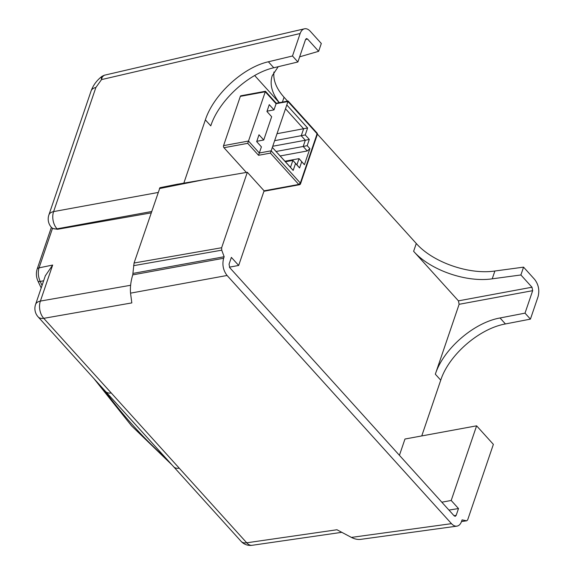 <?xml version="1.0" encoding="UTF-8"?>
<svg xmlns="http://www.w3.org/2000/svg" width="574" height="574" viewBox="0 0 574 574"><rect width="100%" height="100%" fill="white"/><g stroke="black" fill="none" stroke-linecap="round" stroke-linejoin="round"><path stroke-width="0.86" d="M421.754 435.931L440.739 380.167C448.832 354.969 479.24 328.543 505.436 323.951L530.426 319.122L538.075 296.65C539.682 290.279 538.541 284.532 534.645 279.409L523.56 267.147L494.881 271.014C468.872 274.896 432.696 262.225 416.286 243.491L317.408 134.137M525.016 313.146L500.026 317.974C473.83 322.566 443.422 348.985 435.329 374.191L459.121 304.306L458.432 300.855L413.624 251.304C430.034 270.045 466.21 282.709 492.219 278.828L520.898 274.968L531.983 287.222L532.672 290.674L525.016 313.146L530.426 319.122M287.567 101.139L284.051 97.25C276.417 88.647 273.045 80.231 273.934 71.994M279.229 102.674L254.669 75.517M292.489 55.994L297.899 61.978L305.547 39.506L306.408 38.566L307.564 39.046L318.649 51.308L321.311 43.488L310.225 31.226C308.346 29.217 306.423 28.406 304.457 28.808C302.52 29.317 301.077 30.888 300.145 33.522L292.489 55.994L268.367 61.784C243.082 67.395 213.478 94.696 205.363 119.88L183.859 183.056M178.177 184.111L247.322 172.272L264.09 190.805L238.676 265.453L229.385 267.161M441.815 502.2L451.2 500.471L476.607 425.829L404.971 439.024L399.425 455.318M316.733 134.89L317.013 133.003L288.134 101.038L276.259 103.227L265.446 91.266L240.879 95.786A1.492 0.875 79.6 0 0 240.341 96.36L223.559 145.638A1.492 0.875 79.6 0 0 223.975 147.712L246.332 172.437M297.899 61.978L273.776 67.768C248.492 73.372 218.881 100.672 210.773 125.857L205.363 119.88M151.134 212.882L57.465 229.291L52.471 228.423L39.046 267.857L52.665 265.044L40.395 301.077A12.434 7.613 80.1 0 0 43.746 318.333L131.819 302.907L130.542 293.149C130.061 287.402 130.8 281.31 132.752 274.874L134.065 263.014L159.945 187.705M456.768 526.164L360.716 539.359C357.738 539.725 354.639 539.072 351.41 537.408L451.494 523.66L227.074 275.477L130.542 293.149M351.41 537.408L336.945 529.752L246.727 542.803A12.434 7.362 81.8 0 0 252.086 545.3L341.795 532.32M448.947 510.085L458.497 508.542L456.172 515.387L455.232 516.342L454.156 515.839L229.736 267.663L229.048 264.219L231.379 257.374L238.676 265.453M278.218 66.699L272.198 75.775C269.536 84.227 271.911 93.189 279.337 102.66M318.649 51.308L299.65 56.833M461.539 521.486L466.432 520.783L462.092 519.865L461.575 521.364C460.563 524.198 458.999 525.791 456.882 526.15C455.024 526.365 453.23 525.533 451.494 523.66M132.752 274.874L223.645 258.243L224.154 256.736L133.261 273.368M520.898 274.968L523.56 267.147M134.065 263.014L221.636 247.738L247.322 172.272M221.636 247.738L221.736 250.178L224.154 256.736M223.645 258.243C222.03 264.614 223.178 270.361 227.074 275.477M476.607 425.829L493.375 444.369L467.681 519.836L466.755 520.79M451.2 500.471L458.497 508.542M221.736 250.178L133.591 265.676M43.646 280.758L40.209 281.468A497.443 292.388 79.6 0 0 42.06 285.414M241.087 541.332L173.606 466.712A12.434 7.283 -42.1 0 0 179.246 468.183L246.727 542.803A12.434 7.283 -42.1 0 1 241.087 541.332A12.434 12.434 0 0 0 252.23 545.278M173.606 466.712L105.58 391.482A12.434 7.283 -42.1 0 0 111.22 392.953L179.246 468.183M52.665 265.044L45.339 275.785M39.046 267.857C37.755 272.205 38.142 276.747 40.209 281.468A4.972 1.622 -25 0 1 37.97 281.117C36.212 277.142 35.925 273.181 37.109 269.235A4.972 2.777 18.8 0 1 39.046 267.857M52.471 228.423L51.416 227.361A12.434 7.283 137.9 0 0 57.056 228.832L57.465 229.291M300.145 33.522L101.519 79.592L102.272 76.902L104.332 75.23L102.007 76.32C96.855 80.267 93.232 85.124 91.115 90.907L48.862 215.006A12.434 12.434 0 0 0 51.416 227.361M158.08 192.477L53.619 211.591L95.872 87.492L101.519 79.592L101.311 78.007L102 76.32M280.205 155.949L307.241 150.969L309.881 148.652L304.421 164.709L301.716 161.717L299.592 167.952L295.538 163.468L293.171 170.428L272.349 147.403L270.411 153.107L298.745 184.448L300.331 183.056L299.958 184.168M284.969 161.222L299.047 158.632L304.421 164.709M287.983 101.483L272.349 147.403L290.501 167.343L292.869 160.383L296.923 164.867L299.047 158.632L301.716 161.717M285.45 161.753L292.869 160.383L295.538 163.468M276.144 151.464L303.187 146.485L307.241 150.969M272.75 146.248L305.311 140.25L301.25 135.765L303.617 128.806L285.508 108.773L286.799 104.963L307.614 127.98L305.246 134.94L309.3 139.425L307.183 145.66L309.881 148.652M307.183 145.66L303.187 146.485L305.311 140.25L309.3 139.425M274.645 140.666L305.246 134.94M277.012 133.706L307.614 127.98M265.296 91.711L247.717 143.335L258.537 155.296L270.411 153.107M223.559 145.638L248.499 141.046L259.312 153.007L271.186 150.819L300.331 183.056L317.106 133.771L287.961 101.541L276.108 103.672L273.992 109.885L269.263 104.647L266.932 111.492L271.66 116.723L263.731 140.013L259.003 134.782L256.671 141.62L261.407 146.851L258.537 155.296M273.992 109.885L267.046 111.162M263.731 140.013L256.786 141.29M290.501 167.343L293.171 170.428M296.923 164.867L299.592 167.952M285.508 108.773L272.385 147.303M435.329 374.191L440.739 380.167M413.624 251.304L416.286 243.491M282.401 102.093L284.051 97.25M458.432 300.855L531.983 287.222M45.497 275.312L35.552 304.514A12.434 12.434 0 0 0 38.106 316.862A12.434 7.283 -42.1 0 0 43.746 318.333L111.22 392.953M35.552 304.514A12.434 6.938 18.8 0 1 40.395 301.077L130.614 285.278M532.672 290.674L459.121 304.306M307.564 39.046L305.547 39.513M454.005 515.682L456.172 515.387M209.323 178.607L159.4 188.581M268.367 61.784L273.776 67.768M500.026 317.974L505.436 323.951M492.219 278.828L494.881 271.014M151.593 211.526L57.056 228.832A12.434 7.677 79.6 0 1 53.619 211.591A12.434 6.938 -161.2 0 0 48.862 215.006M103.564 389.251A497.443 292.388 79.6 0 0 165.542 457.901M95.872 87.492A12.434 6.938 -161.2 0 0 91.115 90.907M223.975 147.712L247.717 143.335M299.413 184.72L298.745 184.448L264.083 190.826M276.087 103.729L265.274 91.768L240.341 96.36M38.106 316.862L105.58 391.482M172.013 464.954L131.518 425.808L93.892 378.553M41.192 287.954L37.963 281.109M51.38 227.318L37.109 269.235M304.457 28.808L104.332 75.23M461.518 521.544L466.741 520.79M159.852 187.72L177.89 184.118M263.932 191.278L299.413 184.742A1.492 1.492 0 0 0 300.554 183.752L317.336 134.474A1.492 1.492 0 0 0 317.027 132.989"/></g></svg>
